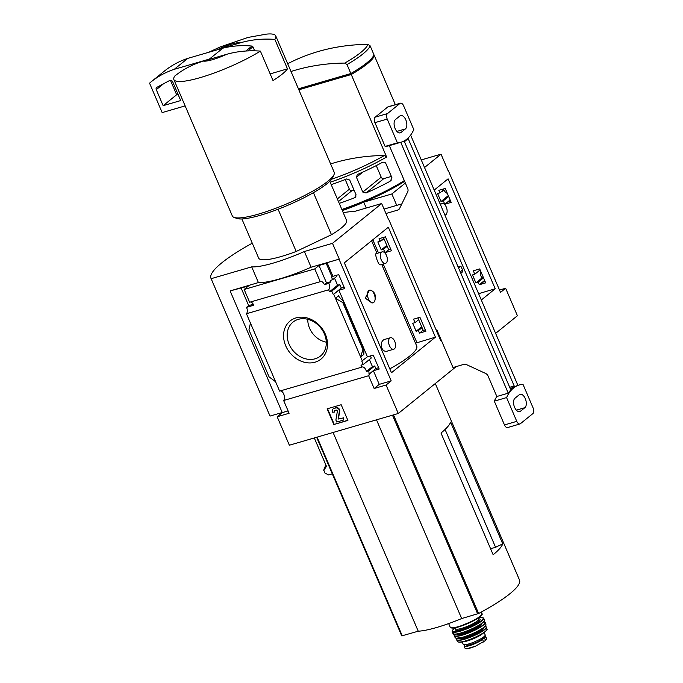 <?xml version="1.0" encoding="UTF-8"?>
<svg xmlns="http://www.w3.org/2000/svg" width="683" height="683" viewBox="0 0 683 683"><rect width="100%" height="100%" fill="white"/><g stroke="black" fill="none" stroke-linecap="round" stroke-linejoin="round"><path stroke-width="1.02" d="M485.673 282.847L479.705 268.914L473.319 270.801L474.787 274.242L472.482 274.925L475.889 282.873L478.194 282.19L479.287 284.743L485.673 282.847M484.631 280.414L479.287 284.743M484.717 280.619L482.736 282.224L485.109 281.533M483.538 277.861L478.194 282.19M480.781 271.433A5.216 2.817 73.8 0 0 481.908 278.007L475.889 282.873M481.908 278.007L483.41 277.563M480.132 269.913L474.787 274.242M451.181 202.373L445.214 188.44L438.827 190.326L439.92 192.879L437.615 193.562L441.022 201.511L443.327 200.828L444.795 204.26L451.181 202.373M443.344 188.986L443.702 189.814L439.92 192.879M450.14 199.94L444.795 204.26M450.225 200.145L448.244 201.75L450.618 201.058M448.671 196.508L443.327 200.828M448.287 195.628L441.022 201.511M441.79 191.36L441.961 191.761L444.087 190.045A5.216 2.817 73.8 0 0 447.263 193.229M448.133 170.759L441.022 154.162L421.274 159.916M499.521 290.036L505.633 288.252L500.528 292.392L448.364 170.69M443.054 190.344L444.087 190.045M404.302 180.602A65.201 12.115 156.8 0 1 341.859 209.459M298.838 89.78L351.258 74.515A65.201 12.115 -23.2 0 0 374.404 55.784L395.355 104.678M351.258 74.515L386.612 156.996L384.392 155.511A237.65 195.142 -129 0 0 330.615 163.929M331.212 184.632A65.201 12.115 156.8 0 0 346.674 178.963L349.73 180.039L356.082 194.86L354.708 197.711L355.433 197.267M339.246 203.372A65.201 12.115 -23.2 0 0 354.708 197.711L355.894 196.747M385.622 163.006L391.974 177.828L390.377 181.004L389.31 181.712A65.201 12.115 -23.2 0 1 366.054 192.982L362.793 192.068L356.441 177.247L357.269 174.686L358.02 174.242A65.201 12.115 156.8 0 0 381.276 162.964C382.847 161.939 384.29 161.956 385.622 163.006M287.68 63.75A237.65 195.142 51 0 1 367.915 44.352L370.135 45.829L373.977 54.802A65.201 12.115 156.8 0 1 350.84 73.533L346.998 64.561L344.778 63.084A237.65 195.142 -129 0 0 291.001 71.493M348.791 74.131L349.115 74.891L298.744 89.558M434.2 190.087L448.091 178.844L495.209 288.764L478.604 293.681M481.31 300.008L495.209 288.764M495.619 333.381L517.415 315.734L505.633 288.252M396.746 205.378L391.854 193.963L405.352 183.035M424.527 167.514L441.022 154.162M366.259 208.016L363.74 202.151L391.854 193.963M342.345 210.603A54.333 10.1 -23.2 0 0 363.74 202.151M404.618 181.337A64.117 11.91 156.8 0 1 342.192 210.236M298.42 88.807L350.84 73.533M350.763 73.559L349.115 74.891M373.362 56.091L374.404 55.784M391.368 176.41L383.803 178.622A2.177 1.784 51 0 1 381.208 177.17L376.248 165.61M354.016 190.045L351.958 190.642A2.177 1.784 51 0 1 349.354 189.191L345.222 179.535M440.544 204.883A5.976 3.227 -106.2 0 1 441.944 203.491A5.976 3.227 -106.2 0 1 446.272 207.077A5.976 3.227 -106.2 0 1 445.29 214.966A5.976 3.227 -106.2 0 1 444.889 215.034M390.403 337.744L385.246 339.246C378.647 340.441 380.824 353.529 387.713 350.977L393.75 349.218A5.976 3.227 -106.2 0 1 389.421 345.624A5.976 3.227 -106.2 0 1 390.403 337.744A5.976 3.227 -106.2 0 1 394.731 341.338A5.976 3.227 -106.2 0 1 393.75 349.218M382.173 251.873L376.137 253.632C374.386 253.427 378.544 265.866 380.354 264.85L385.511 263.348A5.976 3.227 -106.2 0 1 381.191 259.753A5.976 3.227 -106.2 0 1 382.173 251.873A5.976 3.227 -106.2 0 1 386.493 255.468A5.976 3.227 -106.2 0 1 385.511 263.348M389.797 368.854A62.81 11.671 -23.2 0 0 416.715 346.059L381.737 264.449M369.46 290.19L365.26 298.13L372.004 303.021L373.106 302.714A6.523 3.517 -106.2 0 1 367.906 297.438A6.523 3.517 -106.2 0 1 369.46 290.19A6.523 3.517 -106.2 0 1 370.459 290.164C374.728 291.769 376.205 295.21 374.89 300.486A6.523 3.517 -106.2 0 1 373.106 302.714M425.902 331.238L419.925 317.296L413.539 319.192L415.016 322.624L412.711 323.307L416.118 331.255L418.423 330.572L419.516 333.125L425.902 331.238M327.089 262.673L339.033 259.19L391.197 380.892L379.244 384.367L373.396 370.724L379.202 369.042L373.225 355.1L367.428 356.791L338.905 290.249L333.27 294.535L331.801 291.103L329.513 291.769L328.668 289.788A5.216 2.817 73.8 0 0 328.779 283.377L330.896 281.661L326.508 282.941L319.012 265.474L326.218 263.373L332.066 277.016L332.937 276.308L327.089 262.673L326.218 263.373M423.161 330.179L419.516 333.125M423.247 330.376L425.338 329.923M378.63 367.71L375.787 368.521L369.443 373.925L373.396 370.724M422.068 327.627L418.423 330.572M375.787 368.521L374.694 365.968L368.7 370.818A5.216 2.817 73.8 0 1 368.922 374.079M421.693 326.747L416.118 331.255M374.694 365.968L372.431 366.617L366.421 371.484L368.7 370.818M372.431 366.617L369.401 359.548M366.421 371.484A5.216 2.817 73.8 0 0 362.186 367.002A5.216 2.817 73.8 0 0 361.828 367.155L360.983 365.183L363.262 364.517L361.794 361.076L367.428 356.791M418.662 319.678L415.016 322.624M370.391 355.928L371.287 358.02L363.262 364.517M391.41 250.755L385.434 236.822L379.048 238.709L380.141 241.261L377.836 241.944L381.242 249.893L383.547 249.21L385.024 252.65L391.41 250.755M338.905 290.249L344.702 288.559L338.734 274.626L332.937 276.308M383.786 238.316L380.141 241.261M335.899 275.445L336.42 276.658L332.63 279.723L330.35 280.389L330.896 281.661M332.066 277.016L331.537 277.17L332.63 279.723M388.67 249.696L385.024 252.65M388.755 249.901L390.847 249.44M344.138 287.227L341.295 288.038L333.27 294.535M387.193 246.264L383.547 249.21M341.295 288.038L339.827 284.606L331.801 291.103M386.817 245.385L381.242 249.893M339.827 284.606L337.564 285.255L329.513 291.769M382.019 239.742L382.19 240.143L383.957 238.709M337.564 285.255L334.533 278.186M333.799 294.382L362.314 360.923M342.764 302.569L343.643 301.527L339.212 297.114L338.666 295.739L335.481 298.309L342.764 302.569L362.904 349.559L360.633 357.004L363.817 354.426L363.945 348.902L362.904 349.559M325.373 334.26A24.537 20.149 -129 0 0 287.406 323.742A24.537 20.149 -129 0 0 303.85 362.118A24.537 20.149 -129 0 0 325.373 334.26M361.828 367.155L279.612 391.103L246.443 313.736L328.668 289.788M388.362 219.141L381.669 203.534L353.555 211.721A54.333 10.1 -23.2 0 0 343.25 212.712M441.329 340.305L440.748 340.774L388.593 219.081M250.371 302.031A5.216 2.817 -106.2 0 1 253.76 305.224L246.554 307.324A5.216 2.817 -106.2 0 1 246.443 313.736M319.012 265.474L314.778 268.906L244.147 289.472L249.628 302.245L320.25 281.678A5.216 2.817 73.8 0 1 320.609 281.524A5.216 2.817 73.8 0 1 324.382 284.657L328.779 283.377M383.274 238.726L383.889 238.546M326.508 282.941L324.382 284.657M280.354 390.889A5.216 2.817 -106.2 0 1 284 394.757A5.216 2.817 -106.2 0 1 283.633 400.494L368.658 375.727A5.216 2.817 73.8 0 0 369.443 373.925M368.658 375.727L374.139 388.507L386.083 385.024L398.283 413.488L456.218 366.592M379.244 384.367L374.139 388.507M313.437 192.657L331.46 234.721A47.819 8.888 156.8 0 0 346.571 220.455L329.778 181.277M502.731 543.881L450.575 422.179A86.937 16.153 156.8 0 1 440.987 433.031L493.152 554.733A86.937 16.153 156.8 0 0 502.731 543.881L495.568 547.279L490.582 548.731M445.068 429.47L495.568 547.279M401.749 635.89L316.622 437.274L401.749 635.89L418.244 631.203A53.897 10.014 -23.2 0 0 461.674 618.55L478.621 613.496A86.937 16.153 -23.2 0 0 519.626 580.311L435.293 383.53L519.626 580.302M288.098 410.918L282.267 412.617L277.161 416.75L289.361 445.214L398.283 413.488M314.3 437.948L326.483 466.378L323.853 470.177L324.792 472.926L328.566 474.933L332.297 473.848M326.013 465.285L325.296 466.421A93.656 17.399 156.8 0 0 323.853 470.177L323.81 470.655M203.423 61.077L226.662 54.307A21.736 4.038 156.8 0 1 203.423 61.077C192.837 64.253 183.275 69.248 174.754 76.052A55.425 10.296 156.8 0 0 173.858 79.561L232.331 215.982A55.425 10.296 156.8 0 0 234.013 217.373A55.425 10.296 156.8 0 0 258.686 214.044A55.425 10.296 156.8 0 0 334.055 174.498A55.425 10.296 156.8 0 0 334.209 172.312L275.744 35.892A55.425 10.296 156.8 0 1 274.848 39.401C263.083 38.513 251.839 39.58 241.125 42.602A21.736 4.038 156.8 0 0 217.886 49.372L241.125 42.602M226.662 54.307C237.377 51.285 248.621 50.226 260.385 51.105A55.425 10.296 156.8 0 1 200.213 77.623A55.425 10.296 156.8 0 1 173.858 79.561M314.778 268.906L320.25 281.678M244.147 289.472L248.39 286.04L230.111 290.915L258.413 282.574L251.686 266.865A54.333 10.1 -23.2 0 0 304.387 251.515L332.493 243.327L381.669 203.534M258.413 282.574A54.333 10.1 156.8 0 0 311.115 267.224L339.033 259.19M246.554 307.324L248.68 305.608L241.193 288.141M277.161 416.75L289.105 413.266L283.633 400.494M275.608 381.763L269.093 376.888L248.954 329.889L250.448 323.076M341.176 404.729L327.123 408.827L333.85 424.527L347.903 420.429L341.176 404.729M435.43 337.154L391.461 372.739L344.352 262.818L388.32 227.226L435.43 337.154L415.486 343.19M391.197 380.892L386.083 385.024M339.229 259.036L332.493 243.327M282.267 412.617L230.111 290.915M311.115 267.224L304.387 251.515M252.266 243.182A97.806 18.176 -23.2 0 0 210.97 278.331L269.862 415.734A97.806 18.176 -23.2 0 0 270.033 416.075L282.233 412.523M270.033 416.075L211.141 278.681L251.686 266.865M278.092 209.237L296.2 251.464L331.46 234.721M296.2 251.464A47.819 8.888 156.8 0 1 258.669 258.131L241.876 218.944M347.835 420.276L333.85 424.527M333.287 408.784A3.261 2.681 51 0 1 333.449 408.639A3.261 2.681 51 0 1 334.235 408.229L336.121 407.683A2.826 2.322 51 0 1 338.742 408.468A2.826 2.322 51 0 1 339.716 411.149L338.435 418.807L342.917 418.022L338.094 419.08L339.374 411.422A2.826 2.322 51 0 0 338.401 408.741A2.826 2.322 51 0 0 335.788 407.956L333.902 408.502A3.261 2.681 51 0 0 333.108 408.912A3.261 2.681 51 0 0 332.527 412.216L334.448 412.097A1.52 1.246 51 0 1 335.088 410.363L335.951 410.116A1.084 0.896 51 0 1 337.334 411.448L335.891 420.071L336.736 422.034L343.762 419.985L342.917 418.022M334.909 410.44A1.52 1.246 51 0 0 334.79 411.823L334.448 412.097M343.259 417.748L343.762 419.985M334.183 424.254L327.524 408.707M253.273 304.268L248.68 305.608M208.665 52.309L220.097 46.973L248.006 37.437L266.259 34.15A55.425 10.296 156.8 0 1 275.744 35.892M274.848 39.401L287.466 68.846L270.152 73.892M260.385 51.105L273.004 80.551A55.425 10.296 -23.2 0 0 287.466 68.846M334.055 174.498L332.911 177.23A53.248 9.895 156.8 0 1 260.488 215.23A53.248 9.895 156.8 0 1 236.788 218.432L234.013 217.373M185.144 105.891L162.153 112.593L149.833 83.838A1.084 0.896 51 0 1 150.021 82.737A108.674 89.234 51 0 1 150.781 82.114L164.279 71.186A108.674 89.234 51 0 1 187.74 58.397L222.88 48.169A108.674 89.234 51 0 1 251.95 46.06A1.084 0.896 51 0 1 252.923 46.811L254.631 50.798M150.781 82.114A108.674 89.234 51 0 1 174.242 69.325L209.382 59.088A108.674 89.234 51 0 1 213.173 58.234M187.74 58.397L174.242 69.325M222.88 48.169L209.382 59.088M169.768 80.44A2.177 1.784 51 0 1 172.662 81.772L180.713 100.563L163.143 105.677L156.279 89.661A2.177 1.784 51 0 1 156.902 87.304L169.768 80.44M178.05 94.339L176.641 94.749L163.143 105.677M176.641 94.749L170.434 80.261M307.777 319.303A20.464 16.802 -129 0 0 326.286 342.174M324.382 333.927A21.83 17.92 -129 0 0 293.647 321.608A21.83 17.92 -129 0 0 292.811 350.345A21.83 17.92 -129 0 0 321.087 355.51A21.83 17.92 -129 0 0 324.382 333.927M333.073 432.476L418.244 631.203M376.504 419.832L461.674 618.55M370.459 290.164A6.523 3.517 -106.2 0 1 374.173 294.108A6.523 3.517 -106.2 0 1 374.89 300.486M484.836 635.856A10.646 1.981 156.8 0 1 485.596 636.215A10.646 1.981 156.8 0 1 484.418 637.905L482.531 639.425A10.646 1.981 156.8 0 1 471.868 644.88A10.646 1.981 156.8 0 1 464.141 646.127A10.646 1.981 156.8 0 1 464.995 644.709M485.596 636.215L486.637 638.648L485.528 640.509L475.462 646.203L466.369 648.85L465.183 648.56L464.141 646.127M475.462 646.203L466.369 648.85M484.179 632.552L485.178 634.891A11.953 2.22 156.8 0 1 480.183 639.16A11.953 2.22 156.8 0 1 468.888 643.898A11.953 2.22 156.8 0 1 463.202 644.308L462.203 641.977M483.436 637.111L483.573 637.444A9.477 1.759 156.8 0 1 475.556 642.788A9.477 1.759 156.8 0 1 466.156 644.906L466.019 644.581M440.578 338.546L439.878 338.751M519.925 423.964A4.346 2.348 -106.2 0 1 516.775 421.351L506.59 397.583A54.333 29.318 -106.2 0 1 519.37 384.93A54.333 29.318 -106.2 0 1 522.982 384.316L533.167 408.084A4.346 2.348 -106.2 0 1 532.919 413.574L520.386 423.716A4.346 2.348 -106.2 0 1 519.925 423.964L507.623 427.549A4.346 2.348 -106.2 0 1 504.481 424.937L494.296 401.16A54.333 29.318 -106.2 0 1 496.84 396.499L488.072 376.043A4.346 3.569 51 0 0 485.528 373.405L466.498 364.628A4.346 3.569 51 0 0 463.842 364.372L453 367.531L436.847 329.846L436.155 330.051M458.583 268.043L460.88 266.182L458.02 266.72M496.84 396.499L508.254 393.177L400.733 142.312M385.946 213.514L397.719 210.091A4.346 3.569 51 0 0 398.77 209.536A4.346 3.569 51 0 0 399.581 208.511L407.708 191.829A4.346 3.569 51 0 0 407.674 188.457L389.319 145.633M423.306 330.512L417.894 317.902M388.806 250.038L383.402 237.419M401.835 203.893L384.042 209.075M410.637 135.114L517.902 385.366A54.333 29.318 -106.2 0 0 508.254 393.177M399.854 115.982L395.517 119.491A7.171 3.867 -106.2 0 0 394.825 127.806A7.171 3.867 -106.2 0 0 400.298 132.852A7.171 3.867 -106.2 0 0 401.066 132.451L405.412 128.933A7.171 3.867 -106.2 0 0 406.103 120.618A7.171 3.867 -106.2 0 0 400.622 115.572A7.171 3.867 -106.2 0 0 399.854 115.982M397.412 142.841L387.218 119.073A4.346 2.348 -106.2 0 1 387.466 113.583L399.999 103.44A4.346 2.348 -106.2 0 1 400.469 103.193A4.346 2.348 -106.2 0 1 403.61 105.805L413.796 129.574A54.333 29.318 -106.2 0 1 401.015 142.226A54.333 29.318 -106.2 0 1 397.412 142.841L385.11 146.427L374.924 122.65A4.346 2.348 -106.2 0 1 375.172 117.169L387.705 107.018A4.346 2.348 -106.2 0 1 388.166 106.77L400.469 103.193M494.296 401.16L506.59 397.583M401.015 142.226L388.721 145.812A54.333 29.318 -106.2 0 1 385.11 146.427M519.319 394.706L514.982 398.223A7.171 3.867 -106.2 0 0 514.29 406.539A7.171 3.867 -106.2 0 0 519.763 411.584A7.171 3.867 -106.2 0 0 520.531 411.175L524.868 407.666A7.171 3.867 -106.2 0 0 525.568 399.35A7.171 3.867 -106.2 0 0 520.087 394.304A7.171 3.867 -106.2 0 0 519.319 394.706M514.197 385.972L510.44 389.02L404.438 141.697L408.195 138.649L514.197 385.972L509.697 387.287M460.837 273.285L462.135 272.227A2.177 1.784 51 0 0 462.528 270.033L460.88 266.182M386.612 156.996A65.201 12.115 156.8 0 1 330.179 182.216M370.135 45.829A65.201 12.115 156.8 0 1 346.998 64.561M384.392 155.511A63.604 11.816 156.8 0 1 331.69 179.194M367.915 44.352A63.604 11.816 156.8 0 1 344.778 63.084M391.257 180.141L389.31 181.712M383.803 178.622L366.054 192.982M381.208 177.17L362.793 192.068M362.793 172.107L356.441 177.247M351.958 190.642L338.469 201.562M349.354 189.191L337.334 198.915M338.666 295.739L339.289 297.19M363.476 353.623L363.817 354.426M393.493 414.88L478.621 613.496M343.6 301.886L363.74 348.885M252.923 46.811L247.903 50.884M251.95 46.06L245.837 51.003M163.604 83.727L156.279 89.661M392.477 415.179L477.656 613.897M317.1 437.129L402.27 635.856M372.833 239.759L378.484 252.949M383.231 264.014L416.92 342.635M485.528 640.509L484.418 637.905M483.649 642.029L482.531 639.425M458.37 626.627A17.169 3.193 156.8 0 1 450.208 627.225C451.156 628.471 453.982 628.36 458.686 626.892L475.257 619.848C481.174 615.929 483.342 613.872 481.771 613.701A17.169 3.193 156.8 0 1 474.591 619.831A17.169 3.193 156.8 0 1 458.37 626.627M481.575 614.666A16.734 3.108 156.8 0 1 458.737 626.866A16.734 3.108 156.8 0 1 451.045 627.754M478.561 617.791L479.005 618.832A12.61 2.339 156.8 0 1 473.737 623.34A12.61 2.339 156.8 0 1 461.828 628.326A12.61 2.339 156.8 0 1 455.834 628.77L455.894 628.872M478.996 618.807A13.472 2.501 156.8 0 1 476.273 623.067A13.472 2.501 156.8 0 1 461.776 629.427A13.472 2.501 156.8 0 1 455.826 628.736M478.655 617.722A16.734 3.108 156.8 0 1 480.106 621.53A16.734 3.108 156.8 0 1 460.333 630.597A16.734 3.108 156.8 0 1 455.271 627.745M478.689 617.697L482.668 617.475L483.709 618.226A17.169 3.193 156.8 0 1 476.512 624.356A17.169 3.193 156.8 0 1 460.308 631.143A17.169 3.193 156.8 0 1 452.146 631.749L452.317 630.486L455.228 627.754M461.093 632.902A17.118 3.184 156.8 0 1 452.966 633.525L452.966 633.525C454.869 633.585 449.815 635.48 461.247 633.021C471.611 630.102 486.065 622.196 484.426 620.036L484.426 620.036A17.118 3.184 156.8 0 1 477.204 626.157A17.118 3.184 156.8 0 1 461.093 632.902M484.29 620.856A16.896 3.142 156.8 0 1 461.273 633.013A16.896 3.142 156.8 0 1 453.657 633.986M479.15 625.218A12.823 2.382 156.8 0 1 463.501 632.526A12.823 2.382 156.8 0 1 460.359 633.269M481.225 623.878A12.823 2.382 156.8 0 1 463.748 633.115A12.823 2.382 156.8 0 1 457.952 633.85M481.694 623.536A13.259 2.467 156.8 0 1 476.597 628.223A13.259 2.467 156.8 0 1 463.723 633.662A13.259 2.467 156.8 0 1 457.388 633.961M483.752 621.752A16.725 3.108 156.8 0 1 479.987 627.131A16.725 3.108 156.8 0 1 462.186 634.908A16.725 3.108 156.8 0 1 454.665 634.217M483.777 621.718L485.289 622.495A16.938 3.15 156.8 0 1 478.066 628.565A16.938 3.15 156.8 0 1 462.186 635.199A16.938 3.15 156.8 0 1 454.152 635.839L454.63 634.217M463.142 637.085A16.691 3.099 156.8 0 1 455.237 637.734L456.107 638.264L463.287 637.188C473.285 634.37 487.261 626.755 485.912 624.586A16.691 3.099 156.8 0 1 478.74 630.571A16.691 3.099 156.8 0 1 463.142 637.085M485.715 625.415A16.477 3.065 156.8 0 1 463.313 637.179A16.477 3.065 156.8 0 1 455.971 638.161M482.685 628.326A12.388 2.305 156.8 0 1 465.797 637.282A12.388 2.305 156.8 0 1 460.171 637.973M483.129 628.01A12.823 2.382 156.8 0 1 478.279 632.526A12.823 2.382 156.8 0 1 465.772 637.828A12.823 2.382 156.8 0 1 459.633 638.076M485.092 626.354A16.059 2.988 156.8 0 1 481.395 631.536A16.059 2.988 156.8 0 1 464.338 638.989A16.059 2.988 156.8 0 1 457.081 638.357M485.118 626.328L486.552 627.148A16.272 3.022 156.8 0 1 479.492 632.979A16.272 3.022 156.8 0 1 464.338 639.297A16.272 3.022 156.8 0 1 456.645 639.962L457.047 638.357M465.302 640.97A15.863 2.945 156.8 0 1 457.815 641.627C458.72 642.583 461.307 642.43 465.575 641.149C473.447 638.656 479.876 635.617 484.879 632.031C486.919 630.059 487.611 629.094 486.953 629.137A15.863 2.945 156.8 0 1 480.021 634.831A15.863 2.945 156.8 0 1 465.302 640.97M486.629 630.076A15.444 2.869 156.8 0 1 465.618 641.124A15.444 2.869 156.8 0 1 458.711 642.037M483.009 633.354A11.953 2.22 156.8 0 1 467.59 640.85A11.953 2.22 156.8 0 1 463.586 641.678M475.359 646.246A12.499 2.322 156.8 0 1 466.941 648.782M504.481 424.937L516.775 421.351M374.924 122.65L387.218 119.073M375.172 117.169L387.466 113.583M387.705 107.018L399.999 103.44M399.521 208.622L397.719 210.091M396.9 131.409L405.412 128.933M399.427 132.929L401.066 132.451M516.365 410.142L524.868 407.666M518.892 411.653L520.531 411.175M462.528 270.033L460.231 271.885M440.168 204.004L441.944 203.491M371.595 240.766L376.999 253.376M343.643 301.527L363.945 348.902M323.768 470.408L325.296 466.421M441.892 435.148L441.013 433.013M448.646 623.588L450.208 627.225M481.114 612.164L481.771 613.701M455.382 627.72L455.834 628.77M452.146 631.749L452.966 633.525M483.709 618.226L484.426 620.036M454.152 635.839L455.237 637.734M485.289 622.495L485.912 624.586M456.645 639.962L457.815 641.627M486.552 627.148L486.953 629.137M517.893 385.357L519.37 384.93"/></g></svg>
